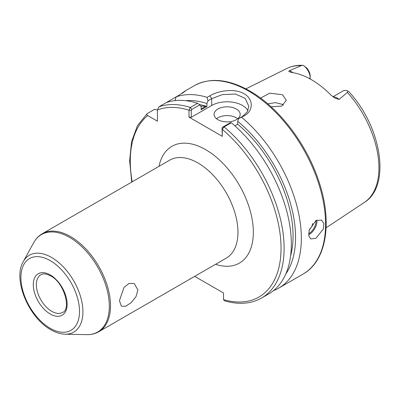 <?xml version="1.0" encoding="UTF-8"?>
<svg xmlns="http://www.w3.org/2000/svg" width="400" height="400" viewBox="0 0 400 400"><rect width="100%" height="100%" fill="white"/><g stroke="black" fill="none" stroke-linecap="round" stroke-linejoin="round"><path stroke-width="0.6" d="M309.485 229.245A5.44 3.14 120 0 0 312.63 223.44M315.95 238.285L323.385 228.895L323.865 223.53L321.58 220.095L315.95 220.52L309.175 230.295L308.78 235.71L310.705 238.935L315.95 238.285M236.345 109.02A13.055 7.535 0 0 0 222.12 107.385A13.055 7.535 0 0 0 214.06 114.345A13.055 7.535 0 0 0 217.885 119.675A13.055 7.535 0 0 0 232.11 121.31A13.055 7.535 0 0 0 240.17 114.345A13.055 7.535 0 0 0 236.345 109.02M237.715 118.745A13.055 7.535 0 0 0 236.345 117.81A13.055 7.535 0 0 0 216.515 118.745M333.235 96.99A10.615 6.13 60 0 1 337.07 97.99A10.615 6.13 60 0 1 339.07 99.455L335.09 98.165M335.13 98.19L330.985 95.11A78.345 45.235 -120 0 0 311.415 79.685A78.345 45.235 -120 0 0 291.845 72.51L289.35 71.76C288.675 71.55 288.655 71.2 289.295 70.715L302.015 65.365L303.305 65.38L306.745 67.985A8.44 4.875 60 0 1 310.185 76.21L310.185 77.99A10.615 6.13 -120 0 0 303.305 65.38L302.95 65.35C297.105 65.025 291.74 66.065 286.855 68.47L245.91 88.87M267.715 103.815L275.505 102.64L282.495 104.4L283.52 105.08M271.085 106.785L281.665 106.08L286.315 100.315L282.495 94.71L269.685 93.18L260.565 98.105M339.07 99.455L347.38 92.4L347.825 91.085A10.615 6.13 -120 0 0 343.145 90.89L332.945 96.78M207.96 100.805L207.155 97.365L209.85 95.81C218.69 90.51 235.01 88.21 244.035 93.74C253.515 98.88 253.66 110.7 244.38 115.745L238.725 118.57L242.5 116.39L247.225 111.97L248.87 106.39L245.14 98.335L235.42 94.01L222.385 94.605L211.73 98.63L207.96 100.805L206.925 103.515A103.6 59.815 -120 0 0 185.775 100.685M273.58 290.57A108.775 62.8 -120 0 0 278.805 288.08A108.775 62.8 -120 0 0 298.35 212.065A108.775 62.8 -120 0 0 241.685 117.305M119.435 300.675L121.41 306.2L125.605 306.27L131.13 302.72L135.955 296.735L137.895 290.02L134.3 283.575L129.115 283.44L124.045 287.29L119.435 300.675M206.925 103.515L206.925 106.465A100.07 57.775 -120 0 0 199.415 104.57M206.925 106.465L201.155 109.795L201.155 106.845L199.78 104.83L191.81 109.43L191.28 110.365L191.28 117.27L189.005 117.125L189.005 110.215L190.325 107.435L197.555 103.26A108.775 62.8 -120 0 0 166.205 102.62L158.97 106.795L157.43 109.98L157.43 121.185L147.725 115.585A106.6 61.545 -120 0 0 132.2 181.815M199.45 104.595A100.07 57.775 60 0 1 205.95 106.18L201.155 108.95M285.805 273.945A103.6 59.815 -120 0 0 237.69 121.275L238.725 118.57M290.605 255.915A100.07 57.775 -120 0 0 237.69 124.225L237.69 121.275M234.885 125.845L237.69 124.225M222.305 136.35L222.05 128.125L222.575 127.195L230.55 122.59L231.3 122.74L224.065 126.915L222.31 129.44L222.305 136.35L189.005 117.125M222.575 127.195L224.065 126.915A108.775 62.8 -120 0 1 281.07 221.75A108.775 62.8 -120 0 1 261.58 298.025L268.815 293.85A108.775 62.8 -120 0 0 288.3 217.575A108.775 62.8 -120 0 0 231.3 122.74M157.43 110.015L154.51 109.37L147.07 113.695L137.44 125.695L131.56 141.675L129.645 160.79L131.735 182.08M194.685 276.36L223.52 293.005L223.52 299.585L224.395 300.77C238.545 304.905 250.94 303.995 261.58 298.025M194.695 276.365L190.275 278.92L190.015 278.76L190.275 278.92L188.84 279.735M147.275 113.545C146.485 114.27 146.635 114.95 147.725 115.585M207.155 97.365A108.775 62.8 -120 0 0 176.195 96.85L166.205 102.62M175 100.63L176.195 96.85L178.965 95.25C186.315 90.18 187.395 89.56 182.21 93.38M185.34 90.9L182.55 93.06M197.555 103.26L199.78 104.83M347.38 92.4A77.44 44.71 -120 0 1 364.25 202.515C391.55 185.835 381.23 126.23 348.8 91.645L347.825 91.085M310.185 78.99L310.185 77.99L309.285 78.505M247.92 110.68A21.755 12.56 0 0 0 211.73 105.465L191.28 117.27M191.81 109.43L190.325 107.435A108.775 62.8 -120 0 0 158.97 106.795M191.28 110.365L189.005 110.215A106.6 61.545 -120 0 0 157.43 109.98M223.52 299.585A106.6 61.545 -120 0 0 281.03 247.51A106.6 61.545 -120 0 0 222.31 129.44L222.05 128.125M205.95 106.18L200.745 106.24M308.65 233.705A10.225 5.905 120 0 0 308.8 233.625A10.225 5.905 120 0 0 316.01 220.49M316.895 220.05A10.875 6.28 -60 0 1 309.26 234.42A10.875 6.28 -60 0 1 308.665 234.74M289.295 70.715A10.615 6.13 60 0 1 291.29 71.555A10.615 6.13 60 0 1 292.885 72.67M194.265 85.69C210.04 77.235 228.53 78.995 249.74 90.97C278.76 107.375 306.685 143.915 318.8 181.165C332.735 221.97 326.64 261.03 303.035 274.09A108.775 62.8 -120 0 0 319.71 186.93A108.775 62.8 -120 0 0 248.65 91.08A108.775 62.8 -120 0 0 194.265 85.69L185.12 90.97M169.685 160.17A56.56 32.655 60 0 1 197.965 162.97A56.56 32.655 60 0 1 234.915 212.815A56.56 32.655 60 0 1 226.245 258.14L98.8 331.72A56.56 32.655 60 0 0 107.47 286.395A56.56 32.655 60 0 0 70.515 236.555A56.56 32.655 60 0 0 42.235 233.75L169.685 160.17M159.01 166.33A67.44 38.935 60 0 1 205.655 149.65A67.44 38.935 60 0 1 253.08 226.34A67.44 38.935 60 0 1 215.575 264.3M23.275 261.625A44.39 25.625 60 0 1 51.545 257.445A44.39 25.625 60 0 1 82.14 303.28A44.39 25.625 60 0 1 65.18 334.205C60.51 334.07 55.745 332.595 50.89 329.78C28.77 317.825 12.495 279.355 23.275 261.625L33.71 242.66A56.255 32.48 60 0 1 69.54 237.365A56.255 32.48 60 0 1 108.32 295.455A56.255 32.48 60 0 1 86.82 334.65C91.22 334.74 95.215 333.765 98.8 331.72M50.21 260.63A41.43 23.92 60 0 1 79.51 311.375A41.43 23.92 60 0 1 50.21 328.285A41.43 23.92 60 0 1 20.915 277.545A41.43 23.92 60 0 1 50.21 260.63M62.63 312.41A21.755 12.56 60 0 1 51.75 311.335A21.755 12.56 60 0 1 37.54 292.165A21.755 12.56 60 0 1 40.875 274.73C41.69 274.24 44.26 272.615 50.665 275.915C64.3 282.605 71.345 309.52 62.63 312.41M50.21 274.92A23.93 13.815 60 0 1 67.135 304.23A23.93 13.815 60 0 1 50.21 314A23.93 13.815 60 0 1 33.29 284.69A23.93 13.815 60 0 1 50.21 274.92M300.985 65.615A77.44 44.71 -120 0 0 286.855 68.47M211.73 105.465L211.73 98.63L209.85 95.81M244.38 115.745L242.5 116.39M364.25 202.515L326.105 227.775M303.035 274.09L278.805 288.08M65.18 334.205L86.82 334.65M33.71 242.66C35.835 238.805 38.675 235.835 42.235 233.75M190.27 278.92L189 279.655"/></g></svg>
